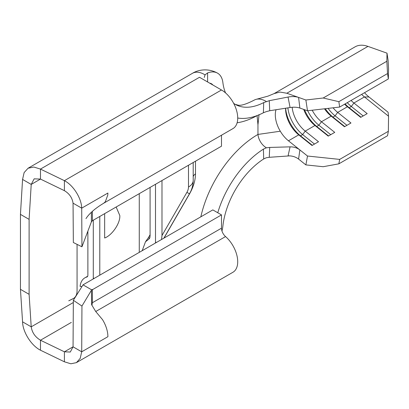 <?xml version="1.0" encoding="UTF-8"?>
<svg xmlns="http://www.w3.org/2000/svg" width="409" height="409" viewBox="0 0 409 409"><rect width="100%" height="100%" fill="white"/><g stroke="black" fill="none" stroke-linecap="round" stroke-linejoin="round"><path stroke-width="0.61" d="M266.341 111.616L263.401 112.756L263.693 102.598L269.27 100.691L269.715 110.732L266.341 111.616M204.249 77.475L205.037 74.873L207.603 72.92A26.411 15.245 120 0 1 217.562 73.16A26.411 15.245 120 0 1 222.874 82.531A61.56 35.542 120 0 0 225.558 92.93M233.662 103.349A61.56 35.542 120 0 0 235.252 104.372A61.56 35.542 120 0 0 263.693 102.598M235.252 104.372L238.125 105.154C240.962 105.834 246.315 104.167 254.178 100.144A23.712 13.691 60 0 1 256.433 99.264A23.712 13.691 60 0 1 257.972 99.05A23.712 13.691 60 0 1 266.034 101.32L266.331 101.539M269.715 147.434L269.27 157.307L266.331 157.746L263.693 158.958L263.401 149.137L266.341 147.818L269.715 147.434L290.073 146.851C293.866 146.816 297.139 147.843 299.879 149.929L288.463 140.798C285.329 138.288 282.609 135.098 280.303 131.223A22.95 13.252 60 0 1 276.009 109.74M200.85 216.821A84.147 48.584 -60 0 1 257.956 134.433A11.472 6.626 -120 0 0 262.537 144.612A11.472 6.626 -120 0 0 266.034 147.542L266.341 147.818M217.767 212.746A73.799 42.608 -60 0 1 263.401 149.137M338.851 163.835L387.533 135.732L388.351 131.294L339.669 159.403L338.851 163.835L323.176 166.714L305.871 164.899L307.507 156.028L299.879 149.929L298.575 159.065L305.871 164.899M351.096 100.456A22.95 13.252 -120 0 0 353.913 103.012L367.19 113.63L360.697 117.378L347.42 106.759L337.681 112.383L350.963 122.997L344.47 126.744L331.193 116.13L321.454 121.749L334.736 132.368L328.243 136.115L314.966 125.497L305.226 131.12L318.509 141.739L312.016 145.486L298.739 134.868L288.463 140.798M361.633 94.372A22.95 13.252 -120 0 0 364.445 96.933L388.55 116.207L388.08 112.235L369.036 97.005L364.445 96.933L353.913 103.012L351.336 106.478L363.177 115.946M388.351 78.947L387.533 73.569L386.848 61.248L387.006 53.16L388.08 60.22L388.55 68.692L388.351 78.947L339.669 107.051L307.507 110.762L305.871 100.006L298.575 97.414L299.879 108.053L307.507 110.762M307.507 156.028L339.669 159.403M388.351 131.294L388.55 116.207M285.589 108.227A22.95 13.252 -120 0 0 285.579 108.866A22.95 13.252 -120 0 0 298.739 134.868L300.492 135.834L312.333 145.302M303.713 109.418A22.95 13.252 -120 0 0 314.966 125.497L316.719 126.463L328.56 135.931M292.169 107.276A22.95 13.252 -120 0 0 305.226 131.12L302.655 134.587L314.495 144.055M324.48 108.804A22.95 13.252 -120 0 0 331.193 116.13L332.946 117.097L344.787 126.565M312.21 110.22A22.95 13.252 -120 0 0 321.454 121.749L318.882 125.215L330.723 134.684M333.064 107.812A22.95 13.252 -120 0 0 337.681 112.383L335.109 115.849L346.95 125.312M344.608 104.203A22.95 13.252 -120 0 0 347.42 106.759L349.174 107.725L361.014 117.194M259.04 114.571L257.956 124.765L257.072 115.604A84.147 48.584 -60 0 1 237.118 122.777M299.879 108.053C297.139 107.148 293.866 106.969 290.073 107.521L288.048 97.045C292.092 96.325 295.605 96.447 298.575 97.414L286.827 93.242L279.976 92.056L274.076 93.615L267.941 96.151L256.433 99.264M387.006 53.16L367.962 46.396A35.189 20.317 -120 0 0 355.068 46.851L274.01 93.651M305.871 100.006L323.176 98.007L338.851 101.672L339.669 107.051M386.848 61.248L323.176 98.007M387.533 73.569L338.851 101.672M298.575 159.065C295.61 156.826 292.108 155.752 288.074 155.855L290.073 146.851M364.521 92.705A27.158 15.68 -120 0 0 369.036 97.005M280.303 131.223L257.956 134.433L257.956 124.765M289.766 155.865L269.27 157.307M290.073 107.521L269.715 110.732M288.048 97.045L269.27 100.691M76.417 362.63L232.966 272.246A22.95 13.252 -120 0 0 237.143 256.479A22.95 13.252 -120 0 0 225.548 236.571A7.648 4.417 60 0 1 221.489 228.181L221.489 214.899L91.406 290.288L81.943 306.065L81.708 351.812L73.053 346.817L73.344 300.283L83.017 284.853L91.672 289.848L92.393 289.429L92.357 302.737L91.938 305.237L95.726 311.52L102.47 319.567A22.95 13.252 -120 0 1 107.807 334.639A22.95 13.252 -120 0 1 107.899 336.694L81.708 351.812L80.19 358.412L76.417 362.63L70.875 363.785L64.402 361.801L64.402 351.812L40.481 340.222C35.174 337.036 32.086 332.573 31.217 326.832L29.105 294.322L29.105 219.372L31.217 184.423L22.567 179.428L20.45 214.377L29.105 219.372M221.489 214.899L212.833 209.899L83.017 284.853M92.368 211.346L92.393 220.722L91.406 221.842L91.386 212.251M91.406 221.842L81.943 246.796L81.708 208.155L73.053 203.161L73.344 242.517L81.943 246.796M103.257 203.477L232.966 128.59A22.95 13.252 -120 0 0 236.484 110.2A22.95 13.252 -120 0 0 221.489 89.98L199.49 77.281L40.481 169.081L40.481 179.076L31.217 184.423L34.167 178.84L40.481 179.076L64.402 190.666L64.402 180.671C73.436 185.241 81.549 198.462 81.708 208.155L107.899 193.038L107.807 194.986L105.399 201.581A22.95 13.252 60 0 1 103.365 203.411C101.141 204.863 100.098 205.272 94.801 209.296C90.778 212.568 87.848 215.655 86.018 218.559L85.977 218.621M91.626 304.915L91.406 290.288M73.344 300.283L81.943 306.065M73.053 346.817L70.297 352.031L64.402 351.812L73.053 346.817M221.489 135.215L221.489 146.192L92.393 220.722M64.402 190.666C69.361 193.631 72.245 197.798 73.053 203.161M104.653 213.646L104.653 238.007C112.148 235.308 120.476 222.941 119.796 215.523L116.151 207.01M139.27 251.755A11.472 6.626 60 0 0 139.27 251.75L139.27 252.373L139.27 251.739A11.472 6.626 60 0 1 139.27 251.75L139.27 193.661M99.786 275.17L99.786 216.458M156.596 242.368L155.497 242.368L155.497 184.29M150.088 187.414L150.088 236.131L149.592 238.396M142.199 250.681L145.481 241.791L148.988 239.02L149.975 237.348M155.497 242.368A11.472 6.626 60 0 1 155.481 243.012M161.519 239.526L161.99 235.507L161.99 180.543M87.884 231.131L87.884 275.17A3.824 2.209 -120 0 1 87.091 276.919A3.824 2.209 -120 0 1 86.785 277.051A23.712 13.691 -120 0 0 84.862 277.844A23.712 13.691 -120 0 0 80.082 286.346L81.943 286.566M164.009 238.089L189.541 193.866A28.707 16.575 120 0 0 195.487 173.861L195.487 161.207M94.392 278.284L93.293 278.284L93.293 220.206M93.293 278.284A11.472 6.626 60 0 1 93.272 278.928M73.242 298.58L68.738 300.814L73.226 298.652C75.731 297.21 77.01 294.598 77.066 290.819L77.066 244.367M20.45 214.377L20.45 289.327L22.567 321.837C22.72 331.832 31.135 345.518 40.481 350.211L40.481 340.222L71.345 322.399M221.489 89.98L64.402 180.671L40.481 169.081L33.778 167.025L28.052 168.242L24.126 172.588L22.567 179.428M64.402 361.801L40.481 350.211M22.567 321.837L31.217 326.832L73.114 302.645M263.693 158.958A61.56 35.542 -60 0 0 222.874 226.162A26.411 15.245 -60 0 1 221.969 231.039M212.859 84.995A14.172 8.18 120 0 0 211.443 83.758A14.172 8.18 120 0 0 209.669 83.155M237.716 118.022A73.799 42.608 120 0 0 263.401 112.756M20.45 289.327L29.105 294.322M325.283 108.712A26.007 15.015 -120 0 0 332.946 117.097L335.109 115.849A26.007 15.015 -120 0 1 328.095 108.385M345.119 103.906A26.007 15.015 -120 0 0 349.174 107.725L351.336 106.478A26.007 15.015 -120 0 1 347.282 102.659M304.531 109.709A26.007 15.015 -120 0 0 316.719 126.463L318.882 125.215A26.007 15.015 -120 0 1 307.706 110.742M285.646 108.221A26.007 15.015 -120 0 0 300.492 135.834L302.655 134.587A26.007 15.015 -120 0 1 287.885 107.864M367.962 46.396L286.827 93.242M221.489 228.181L92.357 302.737M225.548 236.571L95.726 311.52M142.22 250.426L142.572 250.466M161.99 235.507L186.908 192.348A7.648 4.417 120 0 0 188.493 187.015L188.493 165.241M186.908 192.348L189.541 193.866M86.785 277.051L87.357 276.719M193.201 176.519A11.472 6.626 180 0 1 195.487 173.861M217.562 73.16C208.125 67.833 197.91 69.837 192.501 73.293A23.712 13.691 60 0 1 205.037 74.873M188.493 187.015A16.063 9.274 -0 0 0 193.201 180.456L193.201 162.526M145.481 241.791L148.36 237.721L149.408 238.329A10.731 6.196 -60 0 1 148.988 239.02M207.603 72.92L207.603 81.964M163.851 238.181L189.464 193.82C191.847 189.781 193.094 185.328 193.201 180.456M84.862 277.844L87.695 276.213M192.501 73.293L28.047 168.242M148.36 237.721L150.088 234.72"/></g></svg>
